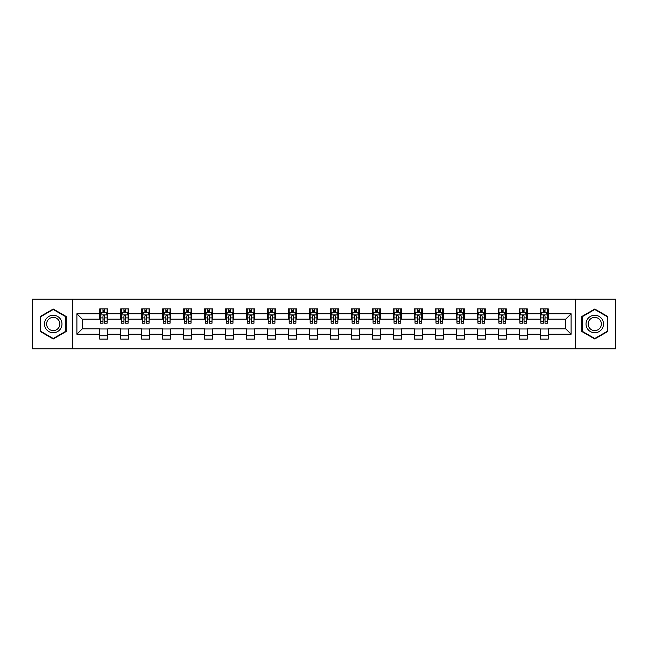 <?xml version="1.0" encoding="UTF-8"?>
<svg xmlns="http://www.w3.org/2000/svg" width="648" height="648" viewBox="0 0 648 648"><rect width="100%" height="100%" fill="white"/><g stroke="black" fill="none" stroke-linecap="round" stroke-linejoin="round"><path stroke-width="0.97" d="M575.537 348.875L615.6 348.875L615.6 299.125L575.537 299.125L575.537 348.875L72.463 348.875L72.463 299.125L32.4 299.125L32.4 348.875L72.463 348.875M575.537 299.125L72.463 299.125M548.249 313.786L548.249 308.877L540.181 308.877L540.181 313.786L527.27 313.786L527.27 308.877L519.21 308.877L519.21 313.786L506.299 313.786L506.299 308.877L498.231 308.877L498.231 313.786L485.328 313.786L485.328 308.877L477.26 308.877L477.26 313.786L464.357 313.786L464.357 308.877L456.289 308.877L456.289 313.786L443.386 313.786L443.386 308.877L435.318 308.877L435.318 313.786L422.407 313.786L422.407 308.877L414.347 308.877L414.347 313.786L401.436 313.786L401.436 308.877L393.368 308.877L393.368 313.786L380.465 313.786L380.465 308.877L372.398 308.877L372.398 313.786L359.494 313.786L359.494 308.877L351.427 308.877L351.427 313.786L338.523 313.786L338.523 308.877L330.456 308.877L330.456 313.786L317.544 313.786L317.544 308.877L309.477 308.877L309.477 313.786L296.573 313.786L296.573 308.877L288.506 308.877L288.506 313.786L275.603 313.786L275.603 308.877L267.535 308.877L267.535 313.786L254.632 313.786L254.632 308.877L246.564 308.877L246.564 313.786L233.653 313.786L233.653 308.877L225.593 308.877L225.593 313.786L212.682 313.786L212.682 308.877L204.614 308.877L204.614 313.786L191.711 313.786L191.711 308.877L183.643 308.877L183.643 313.786L170.74 313.786L170.74 308.877L162.672 308.877L162.672 313.786L149.769 313.786L149.769 308.877L141.701 308.877L141.701 313.786L128.79 313.786L128.79 308.877L120.731 308.877L120.731 313.786L107.819 313.786L107.819 308.877L99.752 308.877L99.752 313.786L76.901 313.786L76.901 334.214L82.28 328.844L99.752 328.844L99.752 339.123L107.819 339.123L107.819 328.844L120.731 328.844L120.731 339.123L128.79 339.123L128.79 328.844L141.701 328.844L141.701 339.123L149.769 339.123L149.769 328.844L162.672 328.844L162.672 339.123L170.74 339.123L170.74 328.844L183.643 328.844L183.643 339.123L191.711 339.123L191.711 328.844L204.614 328.844L204.614 339.123L212.682 339.123L212.682 328.844L225.593 328.844L225.593 339.123L233.653 339.123L233.653 328.844L246.564 328.844L246.564 339.123L254.632 339.123L254.632 328.844L267.535 328.844L267.535 339.123L275.603 339.123L275.603 328.844L288.506 328.844L288.506 339.123L296.573 339.123L296.573 328.844L309.477 328.844L309.477 339.123L317.544 339.123L317.544 328.844L330.456 328.844L330.456 339.123L338.523 339.123L338.523 328.844L351.427 328.844L351.427 339.123L359.494 339.123L359.494 328.844L372.398 328.844L372.398 339.123L380.465 339.123L380.465 328.844L393.368 328.844L393.368 339.123L401.436 339.123L401.436 328.844L414.347 328.844L414.347 339.123L422.407 339.123L422.407 328.844L435.318 328.844L435.318 339.123L443.386 339.123L443.386 328.844L456.289 328.844L456.289 339.123L464.357 339.123L464.357 328.844L477.26 328.844L477.26 339.123L485.328 339.123L485.328 328.844L498.231 328.844L498.231 339.123L506.299 339.123L506.299 328.844L519.21 328.844L519.21 339.123L527.27 339.123L527.27 328.844L540.181 328.844L540.181 339.123L548.249 339.123L548.249 328.844L565.72 328.844L565.72 319.156L548.249 319.156L548.249 313.786L571.099 313.786L571.099 334.214L548.249 334.214M540.181 334.214L527.27 334.214M519.21 334.214L506.299 334.214M498.231 334.214L485.328 334.214M477.26 334.214L464.357 334.214M456.289 334.214L443.386 334.214M435.318 334.214L422.407 334.214M414.347 334.214L401.436 334.214M393.368 334.214L380.465 334.214M372.398 334.214L359.494 334.214M351.427 334.214L338.523 334.214M330.456 334.214L317.544 334.214M309.477 334.214L296.573 334.214M288.506 334.214L275.603 334.214M267.535 334.214L254.632 334.214M246.564 334.214L233.653 334.214M225.593 334.214L212.682 334.214M204.614 334.214L191.711 334.214M183.643 334.214L170.74 334.214M162.672 334.214L149.769 334.214M141.701 334.214L128.79 334.214M120.731 334.214L107.819 334.214M99.752 334.214L76.901 334.214M540.181 313.786L540.181 319.156L527.27 319.156L527.27 313.786M519.21 313.786L519.21 319.156L506.299 319.156L506.299 313.786M498.231 313.786L498.231 319.156L485.328 319.156L485.328 313.786M477.26 313.786L477.26 319.156L464.357 319.156L464.357 313.786M456.289 313.786L456.289 319.156L443.386 319.156L443.386 313.786M435.318 313.786L435.318 319.156L422.407 319.156L422.407 313.786M414.347 313.786L414.347 319.156L401.436 319.156L401.436 313.786M393.368 313.786L393.368 319.156L380.465 319.156L380.465 313.786M372.398 313.786L372.398 319.156L359.494 319.156L359.494 313.786M351.427 313.786L351.427 319.156L338.523 319.156L338.523 313.786M330.456 313.786L330.456 319.156L317.544 319.156L317.544 313.786M309.477 313.786L309.477 319.156L296.573 319.156L296.573 313.786M288.506 313.786L288.506 319.156L275.603 319.156L275.603 313.786M267.535 313.786L267.535 319.156L254.632 319.156L254.632 313.786M246.564 313.786L246.564 319.156L233.653 319.156L233.653 313.786M225.593 313.786L225.593 319.156L212.682 319.156L212.682 313.786M204.614 313.786L204.614 319.156L191.711 319.156L191.711 313.786M183.643 313.786L183.643 319.156L170.74 319.156L170.74 313.786M162.672 313.786L162.672 319.156L149.769 319.156L149.769 313.786M141.701 313.786L141.701 319.156L128.79 319.156L128.79 313.786M120.731 313.786L120.731 319.156L107.819 319.156L107.819 313.786M99.752 313.786L99.752 319.156L82.28 319.156L76.901 313.786M82.28 319.156L82.28 328.844M571.099 334.214L565.72 328.844M565.72 319.156L571.099 313.786M99.752 312.239L100.424 312.239M102.983 312.239L104.595 312.239M107.147 312.239L107.819 312.239M99.752 319.027L100.424 319.027M102.983 319.027L104.595 319.027M107.147 319.027L107.819 319.027M99.752 328.973L107.819 328.973M99.752 335.761L107.819 335.761M120.731 328.973L128.79 328.973M120.731 335.761L128.79 335.761M120.731 312.239L121.403 312.239M123.954 312.239L125.566 312.239M128.118 312.239L128.79 312.239M120.731 319.027L121.403 319.027M123.954 319.027L125.566 319.027M128.118 319.027L128.79 319.027M141.701 328.973L149.769 328.973M141.701 335.761L149.769 335.761M141.701 312.239L142.374 312.239M144.925 312.239L146.537 312.239M149.097 312.239L149.769 312.239M141.701 319.027L142.374 319.027M144.925 319.027L146.537 319.027M149.097 319.027L149.769 319.027M162.672 328.973L170.74 328.973M162.672 335.761L170.74 335.761M162.672 312.239L163.345 312.239M165.896 312.239L167.508 312.239M170.068 312.239L170.74 312.239M162.672 319.027L163.345 319.027M165.896 319.027L167.508 319.027M170.068 319.027L170.74 319.027M183.643 328.973L191.711 328.973M183.643 335.761L191.711 335.761M183.643 312.239L184.316 312.239M186.875 312.239L188.487 312.239M191.038 312.239L191.711 312.239M183.643 319.027L184.316 319.027M186.875 319.027L188.487 319.027M191.038 319.027L191.711 319.027M204.614 328.973L212.682 328.973M204.614 335.761L212.682 335.761M204.614 312.239L205.286 312.239M207.846 312.239L209.458 312.239M212.009 312.239L212.682 312.239M204.614 319.027L205.286 319.027M207.846 319.027L209.458 319.027M212.009 319.027L212.682 319.027M225.593 328.973L233.653 328.973M225.593 335.761L233.653 335.761M225.593 312.239L226.265 312.239M228.817 312.239L230.429 312.239M232.98 312.239L233.653 312.239M225.593 319.027L226.265 319.027M228.817 319.027L230.429 319.027M232.98 319.027L233.653 319.027M246.564 328.973L254.632 328.973M246.564 335.761L254.632 335.761M246.564 312.239L247.236 312.239M249.788 312.239L251.4 312.239M253.959 312.239L254.632 312.239M246.564 319.027L247.236 319.027M249.788 319.027L251.4 319.027M253.959 319.027L254.632 319.027M267.535 328.973L275.603 328.973M267.535 335.761L275.603 335.761M267.535 312.239L268.207 312.239M270.759 312.239L272.379 312.239M274.93 312.239L275.603 312.239M267.535 319.027L268.207 319.027M270.759 319.027L272.379 319.027M274.93 319.027L275.603 319.027M288.506 328.973L296.573 328.973M288.506 335.761L296.573 335.761M288.506 312.239L289.178 312.239M291.738 312.239L293.35 312.239M295.901 312.239L296.573 312.239M288.506 319.027L289.178 319.027M291.738 319.027L293.35 319.027M295.901 319.027L296.573 319.027M309.477 328.973L317.544 328.973M309.477 335.761L317.544 335.761M309.477 312.239L310.149 312.239M312.709 312.239L314.321 312.239M316.872 312.239L317.544 312.239M309.477 319.027L310.149 319.027M312.709 319.027L314.321 319.027M316.872 319.027L317.544 319.027M330.456 328.973L338.523 328.973M330.456 335.761L338.523 335.761M330.456 312.239L331.128 312.239M333.68 312.239L335.291 312.239M337.851 312.239L338.523 312.239M330.456 319.027L331.128 319.027M333.68 319.027L335.291 319.027M337.851 319.027L338.523 319.027M351.427 328.973L359.494 328.973M351.427 335.761L359.494 335.761M351.427 312.239L352.099 312.239M354.65 312.239L356.262 312.239M358.822 312.239L359.494 312.239M351.427 319.027L352.099 319.027M354.65 319.027L356.262 319.027M358.822 319.027L359.494 319.027M372.398 328.973L380.465 328.973M372.398 335.761L380.465 335.761M372.398 312.239L373.07 312.239M375.621 312.239L377.241 312.239M379.793 312.239L380.465 312.239M372.398 319.027L373.07 319.027M375.621 319.027L377.241 319.027M379.793 319.027L380.465 319.027M393.368 328.973L401.436 328.973M393.368 335.761L401.436 335.761M393.368 312.239L394.041 312.239M396.6 312.239L398.212 312.239M400.764 312.239L401.436 312.239M393.368 319.027L394.041 319.027M396.6 319.027L398.212 319.027M400.764 319.027L401.436 319.027M414.347 328.973L422.407 328.973M414.347 335.761L422.407 335.761M414.347 312.239L415.02 312.239M417.571 312.239L419.183 312.239M421.735 312.239L422.407 312.239M414.347 319.027L415.02 319.027M417.571 319.027L419.183 319.027M421.735 319.027L422.407 319.027M435.318 328.973L443.386 328.973M435.318 335.761L443.386 335.761M435.318 312.239L435.991 312.239M438.542 312.239L440.154 312.239M442.714 312.239L443.386 312.239M435.318 319.027L435.991 319.027M438.542 319.027L440.154 319.027M442.714 319.027L443.386 319.027M456.289 328.973L464.357 328.973M456.289 335.761L464.357 335.761M456.289 312.239L456.962 312.239M459.513 312.239L461.125 312.239M463.685 312.239L464.357 312.239M456.289 319.027L456.962 319.027M459.513 319.027L461.125 319.027M463.685 319.027L464.357 319.027M477.26 328.973L485.328 328.973M477.26 335.761L485.328 335.761M477.26 312.239L477.932 312.239M480.492 312.239L482.104 312.239M484.655 312.239L485.328 312.239M477.26 319.027L477.932 319.027M480.492 319.027L482.104 319.027M484.655 319.027L485.328 319.027M498.231 328.973L506.299 328.973M498.231 335.761L506.299 335.761M498.231 312.239L498.903 312.239M501.463 312.239L503.075 312.239M505.626 312.239L506.299 312.239M498.231 319.027L498.903 319.027M501.463 319.027L503.075 319.027M505.626 319.027L506.299 319.027M519.21 328.973L527.27 328.973M519.21 335.761L527.27 335.761M519.21 312.239L519.882 312.239M522.434 312.239L524.046 312.239M526.597 312.239L527.27 312.239M519.21 319.027L519.882 319.027M522.434 319.027L524.046 319.027M526.597 319.027L527.27 319.027M540.181 328.973L548.249 328.973M540.181 335.761L548.249 335.761M540.181 312.239L540.853 312.239M543.405 312.239L545.017 312.239M547.576 312.239L548.249 312.239M540.181 319.027L540.853 319.027M543.405 319.027L545.017 319.027M547.576 319.027L548.249 319.027M53.241 338.977L66.209 331.493L66.209 316.507L53.241 309.023L40.265 316.507L40.265 331.493L53.241 338.977M607.735 316.507L594.759 309.023L581.791 316.507L581.791 331.493L594.759 338.977L607.735 331.493L607.735 316.507M104.595 310.627L102.983 310.627M107.147 321.505L104.595 321.505L104.595 323.19L107.147 323.19L107.147 314.993L105.802 312.304L101.768 312.304L100.424 314.993L100.424 323.19L102.983 323.19L102.983 321.505L100.424 321.505M100.424 314.993L100.424 308.877M107.147 314.993L107.147 308.877M102.983 312.304L102.983 308.877M104.595 308.877L104.595 312.304M104.595 321.505L104.595 315.997C104.061 314.969 103.518 314.969 102.983 315.997L102.983 321.505M60.807 328.366A8.74 8.74 0 0 0 57.607 316.435A8.74 8.74 0 0 0 45.668 319.634A8.74 8.74 0 0 0 48.867 331.565A8.74 8.74 0 0 0 60.807 328.366M58.968 327.305A6.618 6.618 0 0 0 56.546 318.273A6.618 6.618 0 0 0 47.507 320.695A6.618 6.618 0 0 0 49.928 329.727A6.618 6.618 0 0 0 58.968 327.305M40.67 331.258L40.67 316.742L53.241 309.485L65.804 316.742L65.804 331.258L53.241 338.515L40.67 331.258M594.759 315.26A8.74 8.74 0 0 0 586.027 324A8.74 8.74 0 0 0 594.759 332.74A8.74 8.74 0 0 0 603.499 324A8.74 8.74 0 0 0 594.759 315.26M594.759 317.382A6.618 6.618 0 0 0 588.149 324A6.618 6.618 0 0 0 594.759 330.618A6.618 6.618 0 0 0 601.376 324A6.618 6.618 0 0 0 594.759 317.382M607.33 331.258L594.759 338.515L582.196 331.258L582.196 316.742L594.759 309.485L607.33 316.742L607.33 331.258M125.566 310.627L123.954 310.627M128.118 321.505L125.566 321.505L125.566 323.19L128.118 323.19L128.118 314.993L126.773 312.304L122.747 312.304L121.403 314.993L121.403 323.19L123.954 323.19L123.954 321.505L121.403 321.505M121.403 314.993L121.403 308.877M128.118 314.993L128.118 308.877M123.954 312.304L123.954 308.877M125.566 308.877L125.566 312.304M125.566 321.505L125.566 315.997C125.032 314.969 124.489 314.969 123.954 315.997L123.954 321.505M146.537 310.627L144.925 310.627M149.097 321.505L146.537 321.505L146.537 323.19L149.097 323.19L149.097 314.993L147.752 312.304L143.718 312.304L142.374 314.993L142.374 323.19L144.925 323.19L144.925 321.505L142.374 321.505M142.374 314.993L142.374 308.877M149.097 314.993L149.097 308.877M144.925 312.304L144.925 308.877M146.537 308.877L146.537 312.304M146.537 321.505L146.537 315.997C146.002 314.969 145.468 314.969 144.925 315.997L144.925 321.505M167.508 310.627L165.896 310.627M170.068 321.505L167.508 321.505L167.508 323.19L170.068 323.19L170.068 314.993L168.723 312.304L164.689 312.304L163.345 314.993L163.345 323.19L165.896 323.19L165.896 321.505L163.345 321.505M163.345 314.993L163.345 308.877M170.068 314.993L170.068 308.877M165.896 312.304L165.896 308.877M167.508 308.877L167.508 312.304M167.508 321.505L167.508 315.997C166.973 314.969 166.439 314.969 165.896 315.997L165.896 321.505M188.487 310.627L186.875 310.627M191.038 321.505L188.487 321.505L188.487 323.19L191.038 323.19L191.038 314.993L189.694 312.304L185.66 312.304L184.316 314.993L184.316 323.19L186.875 323.19L186.875 321.505L184.316 321.505M184.316 314.993L184.316 308.877M191.038 314.993L191.038 308.877M186.875 312.304L186.875 308.877M188.487 308.877L188.487 312.304M188.487 321.505L188.487 315.997C187.944 314.969 187.41 314.969 186.875 315.997L186.875 321.505M209.458 310.627L207.846 310.627M212.009 321.505L209.458 321.505L209.458 323.19L212.009 323.19L212.009 314.993L210.665 312.304L206.631 312.304L205.286 314.993L205.286 323.19L207.846 323.19L207.846 321.505L205.286 321.505M205.286 314.993L205.286 308.877M212.009 314.993L212.009 308.877M207.846 312.304L207.846 308.877M209.458 308.877L209.458 312.304M209.458 321.505L209.458 315.997C208.923 314.969 208.381 314.969 207.846 315.997L207.846 321.505M230.429 310.627L228.817 310.627M232.98 321.505L230.429 321.505L230.429 323.19L232.98 323.19L232.98 314.993L231.644 312.304L227.61 312.304L226.265 314.993L226.265 323.19L228.817 323.19L228.817 321.505L226.265 321.505M226.265 314.993L226.265 308.877M232.98 314.993L232.98 308.877M228.817 312.304L228.817 308.877M230.429 308.877L230.429 312.304M230.429 321.505L230.429 315.997C229.894 314.969 229.351 314.969 228.817 315.997L228.817 321.505M251.4 310.627L249.788 310.627M253.959 321.505L251.4 321.505L251.4 323.19L253.959 323.19L253.959 314.993L252.615 312.304L248.581 312.304L247.236 314.993L247.236 323.19L249.788 323.19L249.788 321.505L247.236 321.505M247.236 314.993L247.236 308.877M253.959 314.993L253.959 308.877M249.788 312.304L249.788 308.877M251.4 308.877L251.4 312.304M251.4 321.505L251.4 315.997C250.865 314.969 250.331 314.969 249.788 315.997L249.788 321.505M272.379 310.627L270.759 310.627M274.93 321.505L272.379 321.505L272.379 323.19L274.93 323.19L274.93 314.993L273.586 312.304L269.552 312.304L268.207 314.993L268.207 323.19L270.759 323.19L270.759 321.505L268.207 321.505M268.207 314.993L268.207 308.877M274.93 314.993L274.93 308.877M270.759 312.304L270.759 308.877M272.379 308.877L272.379 312.304M272.379 321.505L272.379 315.997C271.836 314.969 271.301 314.969 270.759 315.997L270.759 321.505M293.35 310.627L291.738 310.627M295.901 321.505L293.35 321.505L293.35 323.19L295.901 323.19L295.901 314.993L294.557 312.304L290.523 312.304L289.178 314.993L289.178 323.19L291.738 323.19L291.738 321.505L289.178 321.505M289.178 314.993L289.178 308.877M295.901 314.993L295.901 308.877M291.738 312.304L291.738 308.877M293.35 308.877L293.35 312.304M293.35 321.505L293.35 315.997C292.807 314.969 292.272 314.969 291.738 315.997L291.738 321.505M314.321 310.627L312.709 310.627M316.872 321.505L314.321 321.505L314.321 323.19L316.872 323.19L316.872 314.993L315.527 312.304L311.494 312.304L310.149 314.993L310.149 323.19L312.709 323.19L312.709 321.505L310.149 321.505M310.149 314.993L310.149 308.877M316.872 314.993L316.872 308.877M312.709 312.304L312.709 308.877M314.321 308.877L314.321 312.304M314.321 321.505L314.321 315.997C313.786 314.969 313.243 314.969 312.709 315.997L312.709 321.505M335.291 310.627L333.68 310.627M337.851 321.505L335.291 321.505L335.291 323.19L337.851 323.19L337.851 314.993L336.506 312.304L332.473 312.304L331.128 314.993L331.128 323.19L333.68 323.19L333.68 321.505L331.128 321.505M331.128 314.993L331.128 308.877M337.851 314.993L337.851 308.877M333.68 312.304L333.68 308.877M335.291 308.877L335.291 312.304M335.291 321.505L335.291 315.997C334.757 314.969 334.222 314.969 333.68 315.997L333.68 321.505M356.262 310.627L354.65 310.627M358.822 321.505L356.262 321.505L356.262 323.19L358.822 323.19L358.822 314.993L357.477 312.304L353.444 312.304L352.099 314.993L352.099 323.19L354.65 323.19L354.65 321.505L352.099 321.505M352.099 314.993L352.099 308.877M358.822 314.993L358.822 308.877M354.65 312.304L354.65 308.877M356.262 308.877L356.262 312.304M356.262 321.505L356.262 315.997C355.728 314.969 355.193 314.969 354.65 315.997L354.65 321.505M377.241 310.627L375.621 310.627M379.793 321.505L377.241 321.505L377.241 323.19L379.793 323.19L379.793 314.993L378.448 312.304L374.414 312.304L373.07 314.993L373.07 323.19L375.621 323.19L375.621 321.505L373.07 321.505M373.07 314.993L373.07 308.877M379.793 314.993L379.793 308.877M375.621 312.304L375.621 308.877M377.241 308.877L377.241 312.304M377.241 321.505L377.241 315.997C376.699 314.969 376.164 314.969 375.621 315.997L375.621 321.505M398.212 310.627L396.6 310.627M400.764 321.505L398.212 321.505L398.212 323.19L400.764 323.19L400.764 314.993L399.419 312.304L395.385 312.304L394.041 314.993L394.041 323.19L396.6 323.19L396.6 321.505L394.041 321.505M394.041 314.993L394.041 308.877M400.764 314.993L400.764 308.877M396.6 312.304L396.6 308.877M398.212 308.877L398.212 312.304M398.212 321.505L398.212 315.997C397.678 314.969 397.135 314.969 396.6 315.997L396.6 321.505M419.183 310.627L417.571 310.627M421.735 321.505L419.183 321.505L419.183 323.19L421.735 323.19L421.735 314.993L420.39 312.304L416.356 312.304L415.02 314.993L415.02 323.19L417.571 323.19L417.571 321.505L415.02 321.505M415.02 314.993L415.02 308.877M421.735 314.993L421.735 308.877M417.571 312.304L417.571 308.877M419.183 308.877L419.183 312.304M419.183 321.505L419.183 315.997C418.649 314.969 418.106 314.969 417.571 315.997L417.571 321.505M440.154 310.627L438.542 310.627M442.714 321.505L440.154 321.505L440.154 323.19L442.714 323.19L442.714 314.993L441.369 312.304L437.335 312.304L435.991 314.993L435.991 323.19L438.542 323.19L438.542 321.505L435.991 321.505M435.991 314.993L435.991 308.877M442.714 314.993L442.714 308.877M438.542 312.304L438.542 308.877M440.154 308.877L440.154 312.304M440.154 321.505L440.154 315.997C439.619 314.969 439.085 314.969 438.542 315.997L438.542 321.505M461.125 310.627L459.513 310.627M463.685 321.505L461.125 321.505L461.125 323.19L463.685 323.19L463.685 314.993L462.34 312.304L458.306 312.304L456.962 314.993L456.962 323.19L459.513 323.19L459.513 321.505L456.962 321.505M456.962 314.993L456.962 308.877M463.685 314.993L463.685 308.877M459.513 312.304L459.513 308.877M461.125 308.877L461.125 312.304M461.125 321.505L461.125 315.997C460.59 314.969 460.056 314.969 459.513 315.997L459.513 321.505M482.104 310.627L480.492 310.627M484.655 321.505L482.104 321.505L482.104 323.19L484.655 323.19L484.655 314.993L483.311 312.304L479.277 312.304L477.932 314.993L477.932 323.19L480.492 323.19L480.492 321.505L477.932 321.505M477.932 314.993L477.932 308.877M484.655 314.993L484.655 308.877M480.492 312.304L480.492 308.877M482.104 308.877L482.104 312.304M482.104 321.505L482.104 315.997C481.561 314.969 481.027 314.969 480.492 315.997L480.492 321.505M503.075 310.627L501.463 310.627M505.626 321.505L503.075 321.505L503.075 323.19L505.626 323.19L505.626 314.993L504.282 312.304L500.248 312.304L498.903 314.993L498.903 323.19L501.463 323.19L501.463 321.505L498.903 321.505M498.903 314.993L498.903 308.877M505.626 314.993L505.626 308.877M501.463 312.304L501.463 308.877M503.075 308.877L503.075 312.304M503.075 321.505L503.075 315.997C502.54 314.969 501.998 314.969 501.463 315.997L501.463 321.505M524.046 310.627L522.434 310.627M526.597 321.505L524.046 321.505L524.046 323.19L526.597 323.19L526.597 314.993L525.253 312.304L521.227 312.304L519.882 314.993L519.882 323.19L522.434 323.19L522.434 321.505L519.882 321.505M519.882 314.993L519.882 308.877M526.597 314.993L526.597 308.877M522.434 312.304L522.434 308.877M524.046 308.877L524.046 312.304M524.046 321.505L524.046 315.997C523.511 314.969 522.968 314.969 522.434 315.997L522.434 321.505M545.017 310.627L543.405 310.627M547.576 321.505L545.017 321.505L545.017 323.19L547.576 323.19L547.576 314.993L546.232 312.304L542.198 312.304L540.853 314.993L540.853 323.19L543.405 323.19L543.405 321.505L540.853 321.505M540.853 314.993L540.853 308.877M547.576 314.993L547.576 308.877M543.405 312.304L543.405 308.877M545.017 308.877L545.017 312.304M545.017 321.505L545.017 315.997C544.482 314.969 543.947 314.969 543.405 315.997L543.405 321.505M107.114 314.928L100.456 314.928M100.424 312.466L101.687 312.466M105.883 312.466L107.147 312.466M102.983 317.901L100.424 317.901M107.147 317.901L104.595 317.901M104.595 311.477L102.983 311.477M128.085 314.928L121.435 314.928M121.403 312.466L122.666 312.466M126.854 312.466L128.118 312.466M123.954 317.901L121.403 317.901M128.118 317.901L125.566 317.901M125.566 311.477L123.954 311.477M149.056 314.928L142.406 314.928M142.374 312.466L143.637 312.466M147.833 312.466L149.097 312.466M144.925 317.901L142.374 317.901M149.097 317.901L146.537 317.901M146.537 311.477L144.925 311.477M170.035 314.928L163.377 314.928M163.345 312.466L164.608 312.466M168.804 312.466L170.068 312.466M165.896 317.901L163.345 317.901M170.068 317.901L167.508 317.901M167.508 311.477L165.896 311.477M191.006 314.928L184.348 314.928M184.316 312.466L185.579 312.466M189.775 312.466L191.038 312.466M186.875 317.901L184.316 317.901M191.038 317.901L188.487 317.901M188.487 311.477L186.875 311.477M211.977 314.928L205.327 314.928M205.286 312.466L206.55 312.466M210.746 312.466L212.009 312.466M207.846 317.901L205.286 317.901M212.009 317.901L209.458 317.901M209.458 311.477L207.846 311.477M232.948 314.928L226.298 314.928M226.265 312.466L227.529 312.466M231.717 312.466L232.98 312.466M228.817 317.901L226.265 317.901M232.98 317.901L230.429 317.901M230.429 311.477L228.817 311.477M253.927 314.928L247.269 314.928M247.236 312.466L248.5 312.466M252.696 312.466L253.959 312.466M249.788 317.901L247.236 317.901M253.959 317.901L251.4 317.901M251.4 311.477L249.788 311.477M274.898 314.928L268.24 314.928M268.207 312.466L269.471 312.466M273.667 312.466L274.93 312.466M270.759 317.901L268.207 317.901M274.93 317.901L272.379 317.901M272.379 311.477L270.759 311.477M295.869 314.928L289.211 314.928M289.178 312.466L290.442 312.466M294.638 312.466L295.901 312.466M291.738 317.901L289.178 317.901M295.901 317.901L293.35 317.901M293.35 311.477L291.738 311.477M316.84 314.928L310.19 314.928M310.149 312.466L311.413 312.466M315.608 312.466L316.872 312.466M312.709 317.901L310.149 317.901M316.872 317.901L314.321 317.901M314.321 311.477L312.709 311.477M337.811 314.928L331.16 314.928M331.128 312.466L332.392 312.466M336.587 312.466L337.851 312.466M333.68 317.901L331.128 317.901M337.851 317.901L335.291 317.901M335.291 311.477L333.68 311.477M358.79 314.928L352.131 314.928M352.099 312.466L353.363 312.466M357.558 312.466L358.822 312.466M354.65 317.901L352.099 317.901M358.822 317.901L356.262 317.901M356.262 311.477L354.65 311.477M379.76 314.928L373.102 314.928M373.07 312.466L374.333 312.466M378.529 312.466L379.793 312.466M375.621 317.901L373.07 317.901M379.793 317.901L377.241 317.901M377.241 311.477L375.621 311.477M400.731 314.928L394.073 314.928M394.041 312.466L395.304 312.466M399.5 312.466L400.764 312.466M396.6 317.901L394.041 317.901M400.764 317.901L398.212 317.901M398.212 311.477L396.6 311.477M421.702 314.928L415.052 314.928M415.02 312.466L416.283 312.466M420.471 312.466L421.735 312.466M417.571 317.901L415.02 317.901M421.735 317.901L419.183 317.901M419.183 311.477L417.571 311.477M442.673 314.928L436.023 314.928M435.991 312.466L437.254 312.466M441.45 312.466L442.714 312.466M438.542 317.901L435.991 317.901M442.714 317.901L440.154 317.901M440.154 311.477L438.542 311.477M463.652 314.928L456.994 314.928M456.962 312.466L458.225 312.466M462.421 312.466L463.685 312.466M459.513 317.901L456.962 317.901M463.685 317.901L461.125 317.901M461.125 311.477L459.513 311.477M484.623 314.928L477.965 314.928M477.932 312.466L479.196 312.466M483.392 312.466L484.655 312.466M480.492 317.901L477.932 317.901M484.655 317.901L482.104 317.901M482.104 311.477L480.492 311.477M505.594 314.928L498.944 314.928M498.903 312.466L500.167 312.466M504.363 312.466L505.626 312.466M501.463 317.901L498.903 317.901M505.626 317.901L503.075 317.901M503.075 311.477L501.463 311.477M526.565 314.928L519.915 314.928M519.882 312.466L521.146 312.466M525.334 312.466L526.597 312.466M522.434 317.901L519.882 317.901M526.597 317.901L524.046 317.901M524.046 311.477L522.434 311.477M547.544 314.928L540.886 314.928M540.853 312.466L542.117 312.466M546.313 312.466L547.576 312.466M543.405 317.901L540.853 317.901M547.576 317.901L545.017 317.901M545.017 311.477L543.405 311.477"/></g></svg>
